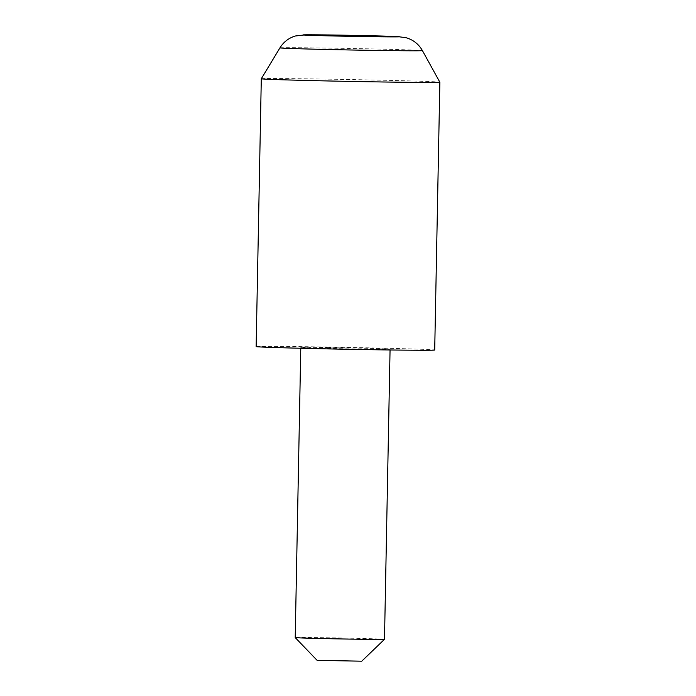 <?xml version="1.0" encoding="UTF-8"?>
<svg xmlns="http://www.w3.org/2000/svg" width="696" height="696" viewBox="0 0 696 696"><rect width="100%" height="100%" fill="white"/><g stroke="black" fill="none" stroke-linecap="round" stroke-linejoin="round"><path stroke-width="0.52" stroke-dasharray="3.48 2.61" d="M317.106 660.339L361.746 661.2M384.496 639.311A44.648 0.47 1.1 0 0 321.926 637.675A44.648 0.47 1.1 0 0 295.217 637.597M327.503 347.53A44.648 0.47 -178.9 0 1 390.065 349.166A44.648 0.47 -178.9 0 1 363.356 349.079A44.648 0.47 -178.9 0 1 300.785 347.452A44.648 0.47 -178.9 0 1 327.503 347.53M261.296 78.761A89.297 0.94 -178.9 0 1 314.714 78.935A89.297 0.94 -178.9 0 1 439.846 82.189M256.145 346.591A89.297 0.94 -178.9 0 1 309.572 346.756A89.297 0.94 -178.9 0 1 434.704 350.018M279.931 47.867A71.253 0.748 -178.9 0 1 322.561 47.998A71.253 0.748 -178.9 0 1 422.411 50.599M390.065 349.166L390.056 349.975M300.785 347.452L300.776 348.261"/><path stroke-width="1.04" d="M361.746 661.2L317.106 660.339L295.217 637.597A44.648 0.47 1.1 0 0 357.788 639.224A44.648 0.47 1.1 0 0 384.496 639.311L361.746 661.2M422.411 50.599C418.679 44.1 413.233 39.811 406.072 37.715L397.381 36.566L332.009 35.009L305.648 34.8L295.313 36.001C288.709 38.028 283.585 41.986 279.931 47.867A71.253 0.748 -178.9 0 0 379.781 50.477A71.253 0.748 -178.9 0 0 422.411 50.599L439.846 82.189A89.297 0.94 -178.9 0 1 439.855 82.198A89.297 0.94 -178.9 0 1 386.428 82.032A89.297 0.94 -178.9 0 1 261.296 78.77A89.297 0.94 -178.9 0 1 261.296 78.761L256.145 346.591A89.297 0.94 -178.9 0 0 381.286 349.853A89.297 0.94 -178.9 0 0 434.704 350.018L439.855 82.198M370.724 36.679A48.05 0.505 1.1 0 0 395.424 36.488A48.05 0.505 1.1 0 0 332.131 35.009A48.05 0.505 1.1 0 0 307.432 35.209A48.05 0.505 1.1 0 0 370.724 36.679M390.056 349.975L384.496 639.311M279.931 47.867L261.296 78.761M300.776 348.261L295.217 637.597"/></g></svg>
